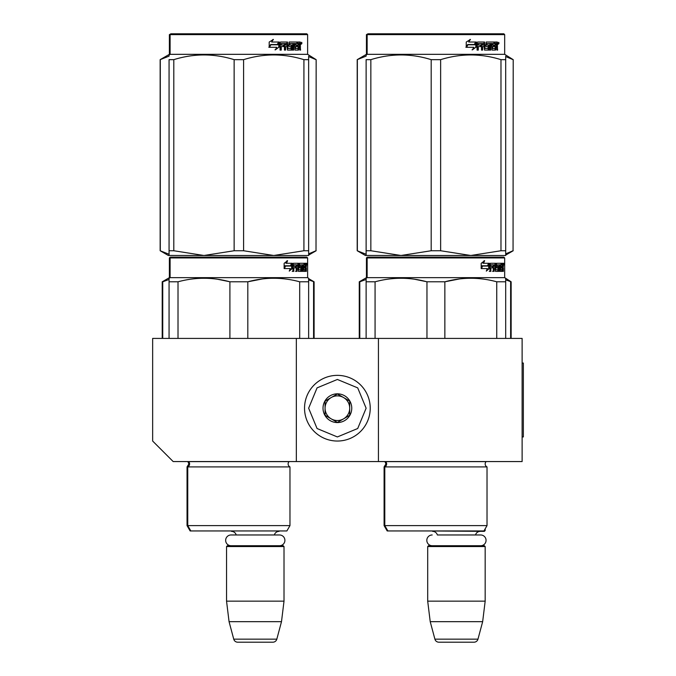 <?xml version="1.0" encoding="UTF-8"?>
<svg xmlns="http://www.w3.org/2000/svg" width="676" height="676" viewBox="0 0 676 676"><rect width="100%" height="100%" fill="white"/><g stroke="black" fill="none" stroke-linecap="round" stroke-linejoin="round"><path stroke-width="1.01" d="M296.333 461.564L296.333 338.414L152.649 338.414L152.649 441.039L173.174 461.564L378.433 461.564L378.433 338.414L522.117 338.414L522.117 461.564L378.433 461.564M296.333 338.414L378.433 338.414M283.607 530.947L226.95 530.947M236.22 534.97A4.926 4.926 122.1 0 0 231.471 531.361M274.338 534.97A4.926 4.926 -122.2 0 1 279.087 531.361M226.544 546.546L284.013 546.546L283.193 545.726L227.364 545.726L226.544 546.546L226.544 601.15L229.063 621.675L233.744 639.158A4.107 4.107 34.1 0 0 237.715 642.2L272.842 642.2A4.107 4.107 -34.1 0 0 276.814 639.158L233.744 639.158M284.013 546.546L284.013 601.15L226.544 601.15M284.013 601.15L281.495 621.675L229.063 621.675M281.495 621.675L276.814 639.158M272.842 642.2L237.715 642.2M485.174 528.809L485.174 530.533L484.177 530.533M485.174 530.533L484.354 531.361L428.111 530.947M480.678 545.726A5.374 5.374 0 0 0 486.052 540.352A5.374 5.374 0 0 0 480.678 534.97L437.372 534.97A4.926 4.926 122.1 0 0 432.623 531.361M480.678 534.97L475.498 534.97A4.926 4.926 -122.2 0 1 480.247 531.361M427.697 546.546L485.174 546.546L484.354 545.726L428.525 545.726L427.697 546.546L427.697 601.15L430.223 621.675L434.905 639.158A4.107 4.107 34.1 0 0 438.868 642.2L474.003 642.2A4.107 4.107 -34.1 0 0 477.966 639.158L434.905 639.158M485.174 546.546L485.174 601.15L427.697 601.15M485.174 601.15L482.656 621.675L430.223 621.675M482.656 621.675L477.966 639.158M474.003 642.2L438.868 642.2M337.383 441.039A32.845 32.845 0 0 0 370.228 408.203A32.845 32.845 0 0 0 337.383 375.357A32.845 32.845 0 0 0 304.538 408.203A32.845 32.845 0 0 0 337.383 441.039M337.383 436.941L357.705 428.516L366.122 408.203L357.705 387.88L337.383 379.464L317.061 387.88L308.645 408.203L317.061 428.516L337.383 436.941M337.383 422.568A14.365 14.365 0 0 0 351.757 408.203A14.365 14.365 0 0 0 337.383 393.829A14.365 14.365 0 0 0 323.018 408.203A14.365 14.365 0 0 0 337.383 422.568M337.383 422.424L349.703 415.309L349.703 401.088L337.383 393.981L325.071 401.088L325.071 415.309L337.383 422.424M331.223 397.53A12.312 12.312 0 0 1 343.543 397.53A12.312 12.312 0 0 0 325.071 408.203A12.312 12.312 0 0 0 343.543 418.866A12.312 12.312 0 0 0 343.543 397.53A12.312 12.312 0 0 1 349.703 408.203M343.543 418.866A12.312 12.312 0 0 1 325.071 408.203M432.192 545.726A5.374 5.374 0 0 1 426.818 540.352A5.374 5.374 0 0 1 432.192 534.97M279.518 545.726A5.374 5.374 0 0 0 284.9 540.352A5.374 5.374 0 0 0 279.518 534.97L231.04 534.97A5.374 5.374 0 0 0 225.657 540.352A5.374 5.374 0 0 0 231.04 545.726M289.97 525.607L187.751 525.607L190.826 530.947L286.886 530.947L289.97 525.607L289.97 466.905L187.751 466.905A3.287 3.287 0 0 0 188.629 461.632L188.57 461.564M289.97 466.905A3.287 3.287 0 0 1 289.083 461.632L289.142 461.564M238.856 257.125L170.918 257.125L170.099 257.945L307.622 257.945L306.803 257.125L182.841 257.125M170.918 257.125L306.803 257.125M300.44 257.125L177.281 257.125L300.44 257.125M308.645 338.414L308.645 278.242L307.622 277.65L307.622 257.945M307.622 277.65L170.099 277.65L170.099 257.945L169.389 257.945L169.389 277.65L162.206 281.799L162.206 338.414M292.285 268.499L289.252 271.118L290.266 268.583L284.393 268.583L285.517 266.074L291.238 266.074L292.285 263.285L292.285 268.499L291.643 268.499L291.643 265M289.565 270.349L291.643 268.499M287.013 260.699L285.923 263.285L286.489 263.285L287.596 260.699L284.131 263.327L284.131 268.583L285.39 265.786L284.833 265.786L284.131 267.383M285.39 265.786L291.128 265.786L292.074 263.285L286.489 263.285M290.503 265.786L291.44 263.285M303.127 269.606L305.079 269.851L305.146 263.285L306.194 263.285L306.329 263.919L306.329 266.2L306.127 267.147L305.324 267.147L305.518 268.085M305.518 266.2L305.324 267.147M306.127 267.147L305.966 268.085M306.329 271.372L306.329 268.085M302.569 264.806L301.969 264.806L301.969 271.372L302.569 271.372L302.569 264.806L303.127 264.806L303.355 271.372L305.307 271.372L305.197 270.738M306 271.372L305.848 267.84L305.146 267.84M305.476 267.84L305.476 270.738L304.682 270.738L304.682 269.851M293.967 264.806L296.215 264.806L296.215 271.372L297.043 271.372L297.043 267.84L298.091 267.84L298.412 271.372L301.319 271.372L301.217 270.738M301.217 266.961L301.217 266.319M299.367 264.806L300.093 264.806L299.257 265.051L299.983 265.051L299.983 266.074L299.257 266.074L299.257 265.051M299.983 265.051L301.969 264.806M299.983 266.074L301.319 266.319L301.58 266.961L300.837 266.961L300.837 267.848M301.58 266.961L301.58 270.738L300.837 270.738L300.921 268.085L300.076 267.84M297.043 267.84L296.341 267.84L296.341 271.372L295.53 271.372M295.53 267.84L295.53 266.319M293.815 265.051L293.815 266.319L293.156 266.319L295.877 266.319L295.877 267.84L293.156 267.84L293.156 271.372L292.235 271.372M298.091 269.606L298.724 269.606L298.412 263.285L293.274 263.285L292.877 271.372L293.815 271.372L293.815 267.84M298.724 263.919L298.006 263.919L298.006 264.823M298.006 267.84L298.006 266.319M298.724 269.606L298.006 269.606M298.843 269.851L300.82 269.851M299.553 267.84L299.553 263.285L304.8 263.285L304.8 264.806L303.127 264.806L303.769 264.806L303.685 266.319L303.127 266.319L304.58 266.319L304.58 267.84L303.127 267.84M298.53 263.919L298.826 263.285M304.014 264.806L304.014 263.285M303.685 269.606L303.685 267.84M305.146 263.285L305.518 264.806M304.361 267.84L304.361 266.319M297.17 264.806L296.341 265.051L297.964 264.806L298.091 266.319L297.043 266.319L297.043 265.051M297.043 266.319L296.341 266.319L297.043 266.319M305.476 264.806L305.941 264.806L306 266.319L305.476 266.319L305.476 264.806M305.197 266.319L305.138 264.806M296.341 266.319L296.341 265.051M303.794 267.84L303.794 266.319M297.693 263.285L298.006 263.919M295.192 267.84L295.192 266.319M293.156 266.319L293.156 265.051M300.837 270.738L300.575 271.372M300.575 266.319L300.837 266.961M304.682 270.738L304.521 271.372M306.329 263.919L305.518 263.919M306.879 264.308L306.71 263.285L306.786 264.308M305.738 263.919L305.907 263.285L306.71 263.285M305.476 270.738L305.307 271.372M301.58 270.738L301.319 271.372M169.068 338.414L169.068 278.242L170.099 277.65L169.389 277.65M169.068 279.239L169.068 278.242M247.813 338.414L247.813 281.799L229.908 281.799L229.908 338.414M308.645 279.239L308.645 281.799L299.696 281.799L299.696 338.414M262.381 278.951L247.813 281.799C265.102 277.092 282.399 277.092 299.696 281.799M178.016 338.414L178.016 281.799C195.313 277.092 212.61 277.092 229.908 281.799M178.016 281.799L169.068 281.799M277.768 278.335L273.755 278.242M229.434 281.681L217.537 279.247M187.041 466.905L187.041 525.607L187.751 525.607L187.751 466.905L187.041 466.905L188.891 463.956L187.869 461.564M306.583 265.026L306.583 263.581M306.642 265.026L306.642 263.581M308.645 255.486L308.645 250.745L308.645 255.486L273.755 255.486L243.588 250.745L234.133 250.745L234.133 59.657L243.588 59.657C263.699 53.396 283.81 53.396 303.921 59.657L308.645 59.657C308.645 53.396 308.645 53.396 308.645 59.657L308.645 56.218M306.803 33.8L170.918 33.8L170.099 34.62L307.622 34.62L306.803 33.8M173.8 59.657L169.068 59.657C169.068 53.396 169.068 53.396 169.068 59.657L169.068 254.269L160.153 250.745L168.366 255.486L169.068 255.486L169.068 250.745L173.8 250.745L173.8 59.657C193.911 53.396 214.022 53.396 234.133 59.657M169.068 255.444L203.966 255.486L173.8 250.745M160.153 250.745L160.153 59.657L169.068 56.133L169.068 54.917L170.099 54.325L307.622 54.325L316.157 59.657L316.013 250.745L316.157 59.657M308.645 59.657L308.645 250.745L303.921 250.745L273.755 255.486L203.966 255.486L234.133 250.745M303.921 250.745L303.921 59.657M243.588 250.745L243.588 59.657M278.774 43.027L278.774 47.227L274.988 49.847M279.264 47.227L279.264 42.013L277.929 44.802L270.856 44.802L269.504 47.303L276.687 47.303L275.428 49.847L278.774 47.227M300.144 45.867L300.592 50.1L299.865 50.1L299.561 46.568L298.8 46.568L298.471 50.1L294.981 50.1L294.609 43.526L293.697 43.526L293.697 50.1L292.759 50.1L292.759 43.526L289.911 43.526L289.911 45.047L291.745 45.047L292.15 45.689L291.745 50.1L287.477 50.1L287.03 46.568L285.576 46.568L285.576 50.1L284.444 50.1L284.444 43.526L281.444 43.526L281.25 45.047L283.979 45.047L283.979 46.568L281.25 46.568L281.25 50.1L280.033 50.1L280.033 42.647L280.54 42.013L287.477 42.013L287.925 48.334L290.984 48.579L290.984 46.568L289.125 46.568L288.686 45.934L289.125 42.013L297.508 42.013L297.508 43.526L295.547 43.779L295.547 45.047L297.11 45.047L297.11 46.568L295.547 46.568L295.547 48.334L298.031 48.579L298.158 42.013L300.288 42.013L300.592 44.929L300.144 45.867L299.409 45.867L299.848 47.007M300.592 44.929L299.865 44.929L299.409 45.867M300.592 46.813L299.848 46.813M298.834 46.568L298.082 46.568M298.8 46.568L298.158 46.568M298.8 49.466L297.761 50.1M293.697 43.526L293.038 43.526L293.038 50.1L292.116 50.1M289.303 43.526L289.911 43.526L289.142 43.779L289.142 44.802L289.911 45.047L289.303 45.047M292.15 45.689L291.517 45.689L291.111 50.1M292.15 49.466L291.517 49.466M285.019 46.568L285.576 46.568L285.019 46.568L285.019 50.1M280.929 43.526L281.444 43.526L280.743 43.779L280.743 45.047L281.25 45.047L280.743 45.047M283.438 45.047L283.438 46.568M288.103 48.579L287.342 48.334L286.903 42.013M295.006 43.526L295.691 43.526L295.006 43.526L294.871 45.047L295.547 45.047L294.871 45.047M295.547 46.568L294.871 46.568L294.871 48.334L295.691 48.579L295.006 48.579M295.547 48.334L294.871 48.334M297.508 42.013L297.457 43.526M286.278 43.526L285.196 43.526L285.019 45.047L285.576 45.047L285.019 45.047M285.754 43.526L285.576 45.047L287.03 45.047L287.03 43.779L285.196 43.526M298.8 43.526L298.158 43.526L298.8 43.526L298.8 45.047L298.158 45.047L299.865 45.047L299.747 43.526L298.8 43.526M296.418 45.047L296.418 46.568M296.806 42.013L296.806 43.526M281.25 46.568L280.743 46.568L280.743 50.1M291.111 45.047L291.517 45.689M298.082 48.562L298.082 49.466M299.553 42.013L299.848 43.653M300.592 42.647L299.848 42.647M301.961 43.036L301.521 44.067L301.057 43.036L301.699 43.036M301.335 43.036L301.141 43.602M278.985 42.013L277.785 44.515L270.704 44.515L269.192 47.303L269.192 42.056L273.383 39.428L271.634 42.013L278.985 42.013M278.512 42.013L277.321 44.515M270.704 44.515L268.828 47.303M272.969 39.428L271.634 42.013M301.42 43.754L301.673 42.309L301.42 43.754M179.309 257.125L173.876 257.125M296.992 257.125L298.53 257.125M291.483 257.125L230.406 257.125M162.739 338.414L162.739 281.799L169.068 279.467M162.739 281.799L162.206 281.799M308.645 279.881L314.103 281.799L314.103 338.414M313.571 338.414L313.571 281.799M190.826 530.947L190.125 530.947L187.041 525.607M213.591 530.947L209.619 530.947M169.389 34.62L170.099 34.62L170.099 54.325L169.389 54.325L169.389 34.62L170.918 33.8M160.296 250.745L160.296 59.657M308.645 253.846L316.013 250.745M308.645 56.556L316.013 59.657M171.763 257.125L177.196 257.125M182.714 257.125L294.111 257.125M487.024 466.905A3.287 3.287 0 0 1 485.174 463.956A3.287 3.287 0 0 0 487.024 466.905L487.024 525.607L384.796 525.607L387.88 530.947L483.94 530.947L487.024 525.607L487.024 466.905L384.796 466.905A3.287 3.287 0 0 0 385.683 461.632L385.624 461.564M384.095 466.905L384.095 525.607L384.796 525.607L384.796 466.905L384.095 466.905L385.945 463.956L384.982 461.632L486.137 461.632A3.287 3.287 0 0 0 485.174 463.956A3.287 3.287 0 0 1 486.137 461.632L486.196 461.564M435.91 257.125L367.972 257.125L367.144 257.945L504.676 257.945L503.857 257.125L379.895 257.125M367.972 257.125L503.857 257.125L504.676 257.945L504.676 277.65L367.144 277.65L367.144 257.945L366.443 257.945L366.443 277.65L359.26 281.799L359.26 338.414M497.485 257.125L374.335 257.125L497.485 257.125M489.339 268.499L486.306 271.118L487.312 268.583L481.447 268.583L482.571 266.074L488.292 266.074L489.339 263.285L489.339 268.499L488.697 268.499L488.697 265M486.619 270.349L488.697 268.499M484.067 260.699L482.977 263.285L483.543 263.285L484.65 260.699L481.185 263.327L481.185 268.583L482.444 265.786L481.887 265.786L481.185 267.383M482.444 265.786L488.182 265.786L489.128 263.285L483.543 263.285M487.557 265.786L488.486 263.285M500.181 269.606L502.133 269.851L502.2 263.285L503.248 263.285L503.375 263.919L503.375 266.2L503.181 267.147L502.378 267.147L502.572 268.085M502.572 266.2L502.378 267.147M503.181 267.147L503.02 268.085M503.375 271.372L503.375 268.085M499.615 264.806L499.023 264.806L499.023 271.372L499.615 271.372L499.615 264.806L500.181 264.806L500.409 271.372L502.361 271.372L502.251 270.738M503.054 271.372L502.902 267.84L502.2 267.84M502.53 267.84L502.53 270.738L501.736 270.738L501.736 269.851M491.013 264.806L493.269 264.806L493.269 271.372L494.097 271.372L494.097 267.84L495.145 267.84L495.457 271.372L498.373 271.372L498.271 270.738M498.271 266.961L498.271 266.319M496.421 264.806L497.147 264.806L496.302 265.051L497.037 265.051L497.037 266.074L496.302 266.074L496.302 265.051M497.037 265.051L499.023 264.806M497.037 266.074L498.373 266.319L498.635 266.961L497.882 266.961L497.882 267.848M498.635 266.961L498.635 270.738L497.882 270.738L497.975 268.085L497.13 267.84M494.097 267.84L493.395 267.84L493.395 271.372L492.584 271.372M492.584 267.84L492.584 266.319M490.869 265.051L490.869 266.319L490.21 266.319L492.922 266.319L492.922 267.84L490.21 267.84L490.21 271.372L489.289 271.372M495.145 269.606L495.778 269.606L495.457 263.285L490.328 263.285L489.931 271.372L490.869 271.372L490.869 267.84M495.778 263.919L495.06 263.919L495.06 264.823M495.06 267.84L495.06 266.319M495.778 269.606L495.06 269.606M495.897 269.851L497.874 269.851M496.607 267.84L496.607 263.285L501.854 263.285L501.854 264.806L500.181 264.806L500.823 264.806L500.739 266.319L500.181 266.319L501.634 266.319L501.634 267.84L500.181 267.84M495.584 263.919L495.88 263.285M501.068 264.806L501.068 263.285M500.739 269.606L500.739 267.84M502.2 263.285L502.572 264.806M501.415 267.84L501.415 266.319M494.224 264.806L493.395 265.051L495.018 264.806L495.145 266.319L494.097 266.319L494.097 265.051M494.097 266.319L493.395 266.319L494.097 266.319M502.53 264.806L502.995 264.806L503.054 266.319L502.53 266.319L502.53 264.806M502.251 266.319L502.192 264.806M493.395 266.319L493.395 265.051M500.848 267.84L500.848 266.319M494.748 263.285L495.06 263.919M492.246 267.84L492.246 266.319M490.21 266.319L490.21 265.051M497.882 270.738L497.62 271.372M497.62 266.319L497.882 266.961M501.736 270.738L501.567 271.372M503.375 263.919L502.572 263.919M503.933 264.308L503.764 263.285L503.84 264.308M502.783 263.919L502.952 263.285L503.764 263.285M502.53 270.738L502.361 271.372M498.635 270.738L498.373 271.372M366.122 338.414L366.122 278.242L367.144 277.65L366.443 277.65M366.122 279.239L366.122 278.242M444.859 338.414L444.859 281.799L426.962 281.799L426.962 338.414M505.699 338.414L505.699 281.799L496.75 281.799L496.75 338.414M459.435 278.951L444.859 281.799C462.156 277.092 479.453 277.092 496.75 281.799M375.07 338.414L375.07 281.799C392.367 277.092 409.664 277.092 426.962 281.799M375.07 281.799L366.122 281.799M505.699 279.239L505.699 281.799L505.699 278.242L504.676 277.65L504.676 257.945M474.822 278.335L470.809 278.242M426.488 281.681L414.591 279.247M503.637 265.026L503.637 263.581M503.696 265.026L503.696 263.581M505.699 255.486L505.699 250.745L505.699 255.486L470.809 255.486L440.634 250.745L431.187 250.745L431.187 59.657L440.634 59.657C460.745 53.396 480.856 53.396 500.975 59.657L505.699 59.657C505.699 53.396 505.699 53.396 505.699 59.657L505.699 56.218M503.857 33.8L367.972 33.8L367.144 34.62L504.676 34.62L503.857 33.8M370.845 59.657L366.122 59.657C366.122 53.396 366.122 53.396 366.122 59.657L366.122 254.269L357.207 250.745L365.412 255.486L366.122 255.486L366.122 250.745L370.845 250.745L370.845 59.657C390.965 53.396 411.076 53.396 431.187 59.657M366.122 255.444L401.012 255.486L370.845 250.745M357.207 250.745L357.207 59.657L366.122 56.133L366.122 54.917L367.144 54.325L504.676 54.325L513.202 59.657L513.059 250.745L513.202 59.657M505.699 59.657L505.699 250.745L500.975 250.745L470.809 255.486L401.012 255.486L431.187 250.745M500.975 250.745L500.975 59.657M440.634 250.745L440.634 59.657M475.828 43.027L475.828 47.227L472.042 49.847M476.31 47.227L476.31 42.013L474.974 44.802L467.91 44.802L466.558 47.303L473.741 47.303L472.482 49.847L475.828 47.227M497.198 45.867L497.637 50.1L496.919 50.1L496.607 46.568L495.854 46.568L495.525 50.1L492.035 50.1L491.663 43.526L490.751 43.526L490.751 50.1L489.813 50.1L489.813 43.526L486.965 43.526L486.965 45.047L488.799 45.047L489.204 45.689L488.799 50.1L484.531 50.1L484.084 46.568L482.622 46.568L482.622 50.1L481.498 50.1L481.498 43.526L478.49 43.526L478.295 45.047L481.033 45.047L481.033 46.568L478.295 46.568L478.295 50.1L477.079 50.1L477.079 42.647L477.594 42.013L484.531 42.013L484.979 48.334L488.038 48.579L488.038 46.568L486.171 46.568L485.74 45.934L486.171 42.013L494.562 42.013L494.562 43.526L492.601 43.779L492.601 45.047L494.164 45.047L494.164 46.568L492.601 46.568L492.601 48.334L495.085 48.579L495.212 42.013L497.342 42.013L497.637 44.929L497.198 45.867L496.463 45.867L496.902 47.007M497.637 44.929L496.919 44.929L496.463 45.867M497.637 46.813L496.902 46.813M495.888 46.568L495.136 46.568M495.854 46.568L495.212 46.568M495.854 49.466L494.815 50.1M490.751 43.526L490.092 43.526L490.092 50.1L489.17 50.1M486.357 43.526L486.965 43.526L486.196 43.779L486.196 44.802L486.965 45.047L486.357 45.047M489.204 45.689L488.571 45.689L488.165 50.1M489.204 49.466L488.571 49.466M482.064 46.568L482.622 46.568L482.064 46.568L482.064 50.1M477.983 43.526L478.49 43.526L477.788 43.779L477.788 45.047L478.295 45.047L477.788 45.047M480.492 45.047L480.492 46.568M485.157 48.579L484.396 48.334L483.957 42.013M492.06 43.526L492.736 43.526L491.925 43.779L491.925 45.047L492.601 45.047L491.925 45.047M492.601 46.568L491.925 46.568L491.925 48.334L492.736 48.579L492.06 48.579M492.601 48.334L491.925 48.334M494.562 42.013L494.511 43.526M483.332 43.526L482.242 43.526L482.064 45.047L482.622 45.047L482.064 45.047M482.808 43.526L482.622 45.047L484.084 45.047L484.084 43.779L482.242 43.526M495.854 43.526L495.212 43.526L495.854 43.526L495.854 45.047L495.212 45.047L496.919 45.047L496.801 43.526L495.854 43.526M493.463 45.047L493.463 46.568M493.86 42.013L493.86 43.526M478.295 46.568L477.788 46.568L477.788 50.1M488.165 45.047L488.571 45.689M495.136 48.562L495.136 49.466M496.607 42.013L496.902 43.653M497.637 42.647L496.902 42.647M499.015 43.036L498.575 44.067L498.111 43.036L498.753 43.036M498.389 43.036L498.187 43.602M476.039 42.013L474.839 44.515L467.758 44.515L466.246 47.303L466.246 42.056L470.437 39.428L468.688 42.013L476.039 42.013M475.558 42.013L474.375 44.515M467.758 44.515L465.882 47.303M470.023 39.428L468.688 42.013M498.474 43.754L498.727 42.309L498.474 43.754M459.773 530.947L463.736 530.947M376.363 257.125L370.93 257.125M494.046 257.125L495.584 257.125M488.537 257.125L427.46 257.125M359.784 338.414L359.784 281.799L366.122 279.467M359.784 281.799L359.26 281.799M505.699 279.881L511.149 281.799L511.149 338.414M510.625 338.414L510.625 281.799M387.88 530.947L387.179 530.947L384.095 525.607M410.645 530.947L406.673 530.947M366.443 34.62L367.144 34.62L367.144 54.325L366.443 54.325L366.443 34.62L367.972 33.8M357.35 250.745L357.35 59.657M505.699 253.846L513.059 250.745M505.699 56.556L513.059 59.657M368.817 257.125L374.25 257.125M379.768 257.125L491.165 257.125M511.149 281.799L504.676 277.65M522.117 363.046L523.351 363.046L523.351 436.941L522.117 436.941M289.083 461.632L187.928 461.632M308.645 54.917L307.622 54.325L307.622 34.62M170.208 257.125L169.389 257.945M308.645 278.656L314.103 281.799M308.645 255.08L316.157 250.745M169.389 54.325L160.153 59.657M504.676 54.325L504.676 34.62L504.676 54.325L505.699 54.917M367.262 257.125L366.443 257.945M505.699 255.08L513.202 250.745M366.443 54.325L357.207 59.657"/></g></svg>
